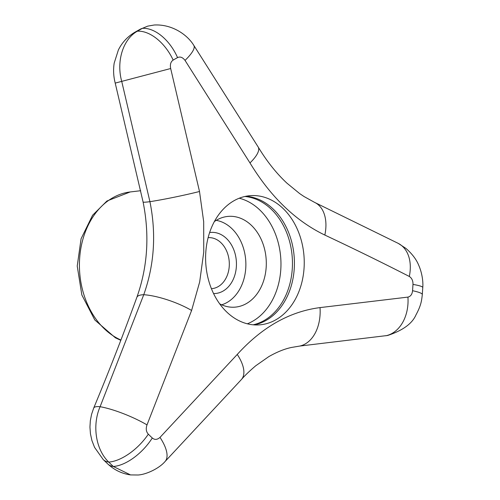 <?xml version="1.0" encoding="UTF-8"?>
<svg xmlns="http://www.w3.org/2000/svg" width="500" height="500" viewBox="0 0 500 500"><rect width="100%" height="100%" fill="white"/><g stroke="black" fill="none" stroke-linecap="round" stroke-linejoin="round"><path stroke-width="0.75" d="M208.125 237.656A25.569 19.444 -93.7 0 1 208.206 237.65A25.569 19.444 -93.7 0 1 229.244 266.275A25.569 19.444 -93.7 0 1 211.488 288.681A25.569 19.444 -93.7 0 1 211.412 288.688M209.631 232.556A30.625 23.287 -93.7 0 1 236.363 266.681A30.625 23.287 -93.7 0 1 213.556 293.55M412.981 284.413C413.075 280.769 411.856 278.119 409.312 276.462C382.3 262.638 354.144 248.837 324.844 235.069C295.681 221.019 270.725 196.981 249.975 162.938L185.031 60.4C182.65 57.3 180.156 56.369 177.55 57.606A219.65 167.019 86.3 0 0 173.169 60.081C170.731 61.7 169.9 64.513 170.675 68.525L199.506 191.494L203.681 221.65L203.75 252.069L199.675 281.938L191.606 310.456L147.006 424.888C145.706 428.713 146.15 431.806 148.325 434.175A219.65 167.019 86.3 0 0 152.287 437.987C154.669 440.019 157.238 439.819 159.994 437.4L237.256 354.438C262.087 327.113 289.675 311.506 320.025 307.6L407.938 297.1C410.637 296.438 412.175 294.306 412.562 290.712L412.981 284.413A38.519 3.9 -176.8 0 1 422.775 287.575L422.306 294.581A38.519 4.612 -175.6 0 0 412.562 290.712M237.256 354.438A38.519 18.188 -138.2 0 1 241.425 379.513C244.625 375.75 249.375 371.181 255.681 365.812L268.769 356.644C277.1 351.894 284.756 348.819 291.737 347.413L299.794 346.056L387.656 335.475C402.769 330.487 412.212 323.625 415.975 314.9C421.206 305.219 421.6 300.65 422.306 294.581M185.031 60.4A38.519 9.519 146.3 0 0 193.8 45.369C187.562 35.044 172.463 24.075 154.256 25L147.713 26.131L142.4 28.344A252.994 192.375 86.3 0 0 137.35 31.2C122.963 39.263 116.181 61.325 121.706 81.306L149.925 201.675C156.4 233.825 154.344 264.837 143.75 294.713L100.094 406.719C92.006 425.288 95.706 449.631 108.731 462.081A252.994 192.375 86.3 0 0 113.3 466.475L130.525 474.913L138.056 475C146.294 474.55 159.188 468.413 164.969 461.613A38.519 15.794 -135.9 0 0 159.994 437.4M205.787 252.381A64.769 49.25 -93.7 0 1 250.763 195.631A64.769 49.25 -93.7 0 1 304.062 268.15A64.769 49.25 -93.7 0 1 259.081 324.894A64.769 49.25 -93.7 0 1 205.787 252.381M254.15 324.888A64.769 49.25 86.3 0 0 294.237 268.781A64.769 49.25 86.3 0 0 245.875 196.275M253.156 324.806A64.769 49.25 86.3 0 0 292.269 268.906A64.769 49.25 86.3 0 0 244.9 196.481M247.331 323.806A64.769 49.25 86.3 0 0 280.788 269.644A64.769 49.25 86.3 0 0 239.25 198.219M219.662 303.837A45.512 34.606 86.3 0 0 231.025 307.169A45.512 34.606 86.3 0 0 266.181 267.3A45.512 34.606 86.3 0 0 225.206 216.812A45.512 34.606 86.3 0 0 214.369 221.569M221.669 304.812A43.006 32.706 86.3 0 0 245.756 268.188A43.006 32.706 86.3 0 0 216.231 220.35M193.8 45.369L258.163 146.988C266.856 161.356 276.469 173.438 287.006 183.225L299.65 193.575L304.056 196.544L314.637 202.406L398.281 243.4A38.519 26.75 117.1 0 1 409.312 276.462M385.844 335.775A38.519 28.506 -96.9 0 0 407.938 297.1M299.794 346.056A38.519 26.419 -96.7 0 0 320.025 307.6M314.637 202.406A38.519 24.65 115.2 0 1 324.844 235.069M258.163 146.988A38.519 11.869 149 0 1 249.975 162.938M130.525 474.913C121.956 473.681 114.406 470.056 107.881 464.056L103.212 459.556L94.569 447.388L91.919 440.544L90.444 433.831L89.944 427.075L90.325 420.775L91.575 414.331L93.706 408.05C108.888 371.65 123.269 334.762 136.844 297.375C147.644 266.975 149.725 235.175 143.088 201.981L115.213 83.094C113.5 76.481 113.156 69.812 114.194 63.081L118.394 49.913C122.119 42.494 127.525 36.65 134.619 32.388L140.019 29.331A32.887 20.15 61.5 0 1 142.4 28.344A38.519 23.6 61.5 0 1 177.55 57.606M134.619 32.388A32.887 19.938 59.5 0 1 137.35 31.2A38.519 23.35 59.5 0 1 173.169 60.081M115.213 83.094L170.675 68.525M143.088 201.981A32.887 1.806 -11.8 0 0 149.925 201.675A38.519 2.112 -11.8 0 0 199.506 191.494M93.706 408.05A32.887 6.719 22.6 0 1 100.094 406.719A38.519 7.869 22.6 0 1 147.006 424.888M136.844 297.375A32.887 8.713 19.9 0 1 143.75 294.713A38.519 10.206 19.9 0 1 191.606 310.456M103.212 459.556A32.887 16.213 -45.2 0 0 108.731 462.081A38.519 18.988 -45.2 0 0 148.325 434.175M107.881 464.056A32.887 16.606 -46.9 0 0 113.3 466.475A38.519 19.45 -46.9 0 0 152.287 437.987M120.931 340.019A76.237 57.975 -93.7 0 1 79.631 258.544A76.237 57.975 -93.7 0 1 130.213 191.956L140.712 190.712M398.281 243.4L405.944 248.412C412.137 253.819 416.425 259.5 418.806 265.456C422.238 273.337 423.269 282.156 422.775 287.575M241.425 379.513L164.969 461.613M140.019 29.331L147.713 26.131M120.812 340.331L115.381 337.8L94.787 319.956L81.85 294.975L77.225 266.044L81.081 238.756L92.575 215.263L106.956 200.994L130.213 191.956"/></g></svg>
